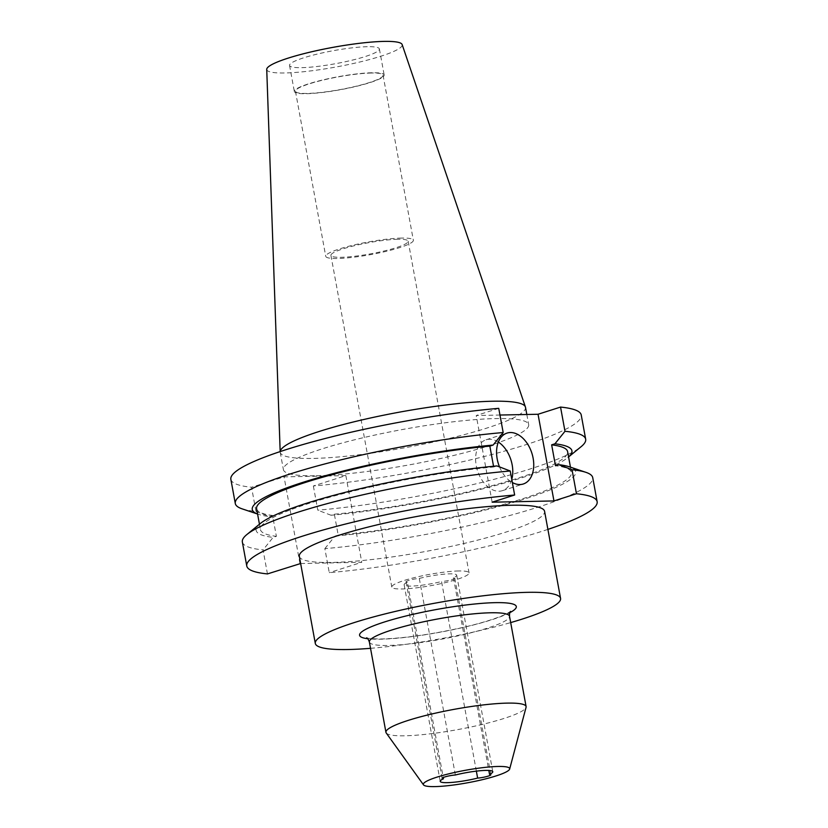 <?xml version="1.0" encoding="UTF-8"?>
<svg xmlns="http://www.w3.org/2000/svg" width="828" height="828" viewBox="0 0 828 828"><rect width="100%" height="100%" fill="white"/><g stroke="black" fill="none" stroke-linecap="round" stroke-linejoin="round"><path stroke-width="0.62" stroke-dasharray="4.14 3.1" d="M499.532 466.909A26.713 17.554 72.3 0 0 512.356 482.527M498.342 442.048A26.713 17.554 72.3 0 0 489.431 439.223A26.713 17.554 72.3 0 0 486.077 439.782A26.713 17.554 72.3 0 0 476.773 468.099A26.713 17.554 72.3 0 0 498.974 491.232A26.713 17.554 72.3 0 0 502.327 490.683A26.713 17.554 72.3 0 0 511.776 479.412M458.629 570.968A39.268 5.672 169.6 0 0 415.749 577.282A39.268 5.672 169.6 0 0 391.799 587.062A39.268 5.672 169.6 0 0 402.222 588.977A39.268 5.672 169.6 0 0 445.091 582.674A39.268 5.672 169.6 0 0 469.052 572.883A39.268 5.672 169.6 0 0 458.629 570.968M397.75 239.282A39.268 5.672 169.6 0 0 354.87 245.585A39.268 5.672 169.6 0 0 330.921 255.376A39.268 5.672 169.6 0 0 341.343 257.291A39.268 5.672 169.6 0 0 384.213 250.977A39.268 5.672 169.6 0 0 408.173 241.196A39.268 5.672 169.6 0 0 397.75 239.282M401.528 238.071A44.526 6.427 169.6 0 0 352.904 245.233A44.526 6.427 169.6 0 0 325.746 256.318A44.526 6.427 169.6 0 0 337.565 258.491A44.526 6.427 169.6 0 0 386.179 251.339A44.526 6.427 169.6 0 0 413.348 240.244A44.526 6.427 169.6 0 0 401.528 238.071M371.234 73.019A44.526 6.427 169.6 0 0 322.609 80.171A44.526 6.427 169.6 0 0 295.451 91.266A44.526 6.427 169.6 0 0 307.271 93.44A44.526 6.427 169.6 0 0 355.885 86.288A44.526 6.427 169.6 0 0 383.053 75.193A44.526 6.427 169.6 0 0 371.234 73.019M372.051 72.76A45.664 6.593 169.6 0 0 322.185 80.099A45.664 6.593 169.6 0 0 294.333 91.473A45.664 6.593 169.6 0 0 306.453 93.699A45.664 6.593 169.6 0 0 356.319 86.36A45.664 6.593 169.6 0 0 384.171 74.986A45.664 6.593 169.6 0 0 372.051 72.76M367.27 46.71A45.664 6.593 169.6 0 0 317.403 54.048A45.664 6.593 169.6 0 0 289.552 65.433A45.664 6.593 169.6 0 0 301.671 67.658A45.664 6.593 169.6 0 0 351.538 60.32A45.664 6.593 169.6 0 0 379.39 48.935A45.664 6.593 169.6 0 0 367.27 46.71M266.73 69.397A68.848 9.936 169.6 0 0 285.029 72.968A68.848 9.936 169.6 0 0 360.863 61.748A68.848 9.936 169.6 0 0 402.139 44.546M280.206 451.57A124.686 17.999 169.6 0 0 280.185 451.953A124.686 17.999 169.6 0 0 280.226 452.336A124.686 17.999 169.6 0 0 313.315 458.412A124.686 17.999 169.6 0 0 449.449 438.385A124.686 17.999 169.6 0 0 525.501 407.314M386.231 732.977A71.249 10.288 169.6 0 0 404.851 735.792A71.249 10.288 169.6 0 0 480.416 724.873A71.249 10.288 169.6 0 0 526.059 707.309M299.322 556.344A124.686 17.999 169.6 0 0 332.411 562.419A124.686 17.999 169.6 0 0 468.544 542.392A124.686 17.999 169.6 0 0 544.586 511.331M370.53 648.314A124.686 17.999 169.6 0 0 510.679 622.594M316.503 475.748A124.686 17.999 169.6 0 0 452.626 455.721A124.686 17.999 169.6 0 0 528.678 424.65A124.686 17.999 169.6 0 0 495.589 418.575A124.686 17.999 169.6 0 0 359.455 438.602A124.686 17.999 169.6 0 0 283.414 469.673A124.686 17.999 169.6 0 0 316.503 475.748M476.359 771.127L441.552 581.525A8.415 1.211 169.6 0 0 450.318 580.055A8.415 1.211 169.6 0 0 454.779 578.13A8.415 1.211 169.6 0 0 453.454 577.727A26.713 3.861 169.6 0 0 456.704 575.149A26.713 3.861 169.6 0 0 419.289 578.42A8.415 1.211 169.6 0 0 410.533 579.89A8.415 1.211 169.6 0 0 406.062 581.825A8.415 1.211 169.6 0 0 407.386 582.219L443.239 777.533M407.386 582.219A26.713 3.861 169.6 0 0 404.147 584.796A26.713 3.861 169.6 0 0 411.237 586.1A26.713 3.861 169.6 0 0 441.552 581.525M242.159 508.868A178.113 25.709 169.6 0 0 255.987 511.445L251.546 487.237L284.056 476.866L345.866 475.603L313.357 485.984A178.113 25.709 169.6 0 0 493.126 454.199A178.113 25.709 169.6 0 0 581.235 415.004M230.857 479.319A178.113 25.709 169.6 0 0 251.546 487.237M242.356 541.978A178.113 25.709 169.6 0 0 263.045 549.906L267.454 573.918M255.987 511.445L269.276 516.517L272.557 515.461L276.386 536.347L273.105 537.393L263.045 549.906M258.553 514.364L257.58 514.033A162.474 23.453 169.6 0 0 258.553 514.364A162.474 23.453 169.6 0 0 269.276 516.517M256.597 508.692A158.096 22.822 169.6 0 0 272.557 515.461M493.54 466.257L493.674 466.982A158.096 22.822 169.6 0 0 336.365 495.392A158.096 22.822 169.6 0 0 260.437 529.578A158.096 22.822 169.6 0 0 276.386 536.347M493.674 466.982L496.955 465.936M260.24 523.586A162.474 23.453 169.6 0 0 273.105 537.393M313.357 485.984L317.797 510.193A178.113 25.709 169.6 0 0 581.163 446.644M547.898 529.392A178.113 25.709 169.6 0 1 329.265 572.665L324.855 548.643A178.113 25.709 169.6 0 0 504.625 516.869A178.113 25.709 169.6 0 0 592.734 477.673M498.735 408.339L476.235 415.521L499.967 415.035M300.636 563.526L361.774 562.284L329.265 572.665M324.855 548.643L334.916 536.13L338.197 535.085L334.357 514.209L331.076 515.254A162.474 23.453 169.6 0 0 567.791 457.605A162.474 23.453 169.6 0 0 568.577 456.932L567.791 457.605M331.076 515.254L317.797 510.193M334.357 514.209A158.096 22.822 169.6 0 0 491.677 485.798A158.096 22.822 169.6 0 0 567.604 451.612M338.197 535.085A158.096 22.822 169.6 0 0 495.506 506.674A158.096 22.822 169.6 0 0 571.434 472.498A158.096 22.822 169.6 0 0 555.485 465.729M334.916 536.13A162.474 23.453 169.6 0 0 514.022 502.244A162.474 23.453 169.6 0 0 569.478 466.826M453.454 577.727L488.82 770.454M455.359 774.987L419.289 578.42M345.866 475.603L361.774 562.284M299.964 563.537L284.056 476.866M492.142 502.192L476.235 415.521M369.36 641.979A71.249 10.288 169.6 0 0 388.27 645.447A71.249 10.288 169.6 0 0 466.06 634.01A71.249 10.288 169.6 0 0 509.52 616.249M509.862 612.658A79.664 11.499 -10.4 0 1 380.725 639.185A79.664 11.499 -10.4 0 1 367.767 638.73M366.628 637.829C366.266 637.384 365.189 638.937 382.06 638.968C404.281 638.243 430.705 634.517 461.32 627.779C479.598 623.691 494.326 619.22 505.504 614.355L510.607 611.406M486.077 439.782L507.026 433.085M330.921 255.376L391.799 587.062M295.451 91.266L325.746 256.318M289.552 65.433L294.333 91.473M526.815 414.486L528.678 424.65M404.147 584.796L440.217 781.363M259.454 524.227L260.437 529.578M570.451 467.158L571.434 472.498M280.226 452.336L283.414 469.673M379.39 48.935L384.171 74.986M383.053 75.193L413.348 240.244M408.173 241.196L469.052 572.883M456.704 575.149L492.774 771.717M502.327 490.683L523.275 483.997M454.779 578.13L490.859 774.687M406.062 581.825L442.142 778.382"/><path stroke-width="1.24" d="M512.356 482.527A26.713 17.554 72.3 0 0 519.922 484.546A26.713 17.554 72.3 0 0 523.275 483.997A26.713 17.554 72.3 0 0 532.58 455.679A26.713 17.554 72.3 0 0 510.379 432.537A26.713 17.554 72.3 0 0 507.026 433.085A26.713 17.554 72.3 0 0 499.532 466.909M526.815 414.486L525.501 407.314A124.686 17.999 169.6 0 0 525.397 406.941L402.139 44.546A68.848 9.936 169.6 0 0 383.923 41.4A68.848 9.936 169.6 0 0 309.413 52.299A68.848 9.936 169.6 0 0 266.73 69.397L280.174 451.581M525.397 406.941A124.686 17.999 169.6 0 0 492.412 401.238A124.686 17.999 169.6 0 0 358.659 420.696A124.686 17.999 169.6 0 0 280.206 451.57M434.969 786.6A43.894 6.334 169.6 0 0 481.534 779.872A43.894 6.334 169.6 0 0 509.655 769.057A43.894 6.334 169.6 0 0 498.021 766.469A43.894 6.334 169.6 0 0 448.745 773.849A43.894 6.334 169.6 0 0 423.501 784.861A43.894 6.334 169.6 0 0 434.969 786.6M509.655 769.057L526.059 707.309A71.249 10.288 169.6 0 0 526.101 706.595A71.249 10.288 169.6 0 0 507.191 703.117A71.249 10.288 169.6 0 0 429.401 714.564A71.249 10.288 169.6 0 0 385.941 732.314A71.249 10.288 169.6 0 0 386.231 732.977L423.501 784.861M510.679 622.594A124.686 17.999 169.6 0 0 560.566 598.416L544.586 511.331A124.686 17.999 169.6 0 0 511.497 505.256A124.686 17.999 169.6 0 0 375.374 525.283A124.686 17.999 169.6 0 0 299.322 556.344L315.302 643.428A124.686 17.999 169.6 0 0 348.391 649.514A124.686 17.999 169.6 0 0 370.53 648.314M560.566 598.416A124.686 17.999 169.6 0 0 527.488 592.341A124.686 17.999 169.6 0 0 391.354 612.368A124.686 17.999 169.6 0 0 315.302 643.428M443.239 777.533L443.466 778.786A26.713 3.861 169.6 0 0 440.217 781.363A26.713 3.861 169.6 0 0 447.306 782.657A26.713 3.861 169.6 0 0 477.632 778.092L476.359 771.127M235.297 503.517L230.857 479.319A178.113 25.709 169.6 0 1 318.966 440.123A178.113 25.709 169.6 0 1 498.735 408.339L503.176 432.537A178.113 25.709 169.6 0 0 323.406 464.322A178.113 25.709 169.6 0 0 235.297 503.517A178.113 25.709 169.6 0 0 242.159 508.868L257.58 514.033A162.474 23.453 169.6 0 1 315.458 478.522A162.474 23.453 169.6 0 1 493.126 445.06L489.845 446.106A158.096 22.822 169.6 0 0 332.525 474.516A158.096 22.822 169.6 0 0 256.597 508.692L259.454 524.227M510.234 470.997A178.113 25.709 169.6 0 0 246.868 534.546L260.24 523.586A162.474 23.453 169.6 0 1 496.955 465.936L510.234 470.997L514.643 495.009A178.113 25.709 169.6 0 0 334.874 526.794A178.113 25.709 169.6 0 0 246.765 565.99A178.113 25.709 169.6 0 0 267.454 573.918L300.636 563.526M246.868 534.546A178.113 25.709 169.6 0 0 242.356 541.978L246.765 565.99M503.176 432.537L493.126 445.06M489.845 446.106L493.54 466.257M585.675 439.213L581.235 415.004A178.113 25.709 169.6 0 0 560.546 407.076L564.986 431.284A178.113 25.709 169.6 0 1 585.675 439.213A178.113 25.709 169.6 0 1 581.163 446.644L568.577 456.952A162.474 23.453 169.6 0 0 554.936 443.798L564.986 431.284M547.898 529.392A178.113 25.709 169.6 0 0 597.143 501.685L592.734 477.673A178.113 25.709 169.6 0 0 585.882 472.322A178.113 25.709 169.6 0 0 572.044 469.745L576.454 493.757L553.953 500.94L492.142 502.192L514.643 495.009M597.143 501.685A178.113 25.709 169.6 0 0 576.454 493.757M499.967 415.035L538.045 414.259L553.953 500.94M560.546 407.076L538.045 414.259M570.451 467.158L567.604 451.612A158.096 22.822 169.6 0 0 551.655 444.843L554.936 443.798M585.882 472.322L569.478 466.826A162.474 23.453 169.6 0 0 558.765 464.674L555.485 465.729L551.655 444.843M572.044 469.745L558.765 464.674M477.632 778.092A8.415 1.211 169.6 0 0 486.388 776.623A8.415 1.211 169.6 0 0 490.859 774.687A8.415 1.211 169.6 0 0 489.524 774.294A26.713 3.861 169.6 0 0 492.774 771.717A26.713 3.861 169.6 0 0 455.359 774.987A8.415 1.211 169.6 0 0 446.602 776.447A8.415 1.211 169.6 0 0 442.142 778.382A8.415 1.211 169.6 0 0 443.466 778.786M488.82 770.454L489.524 774.294M511.776 479.412A26.713 17.554 72.3 0 0 498.342 442.048M526.101 706.595L509.52 616.249A71.249 10.288 169.6 0 0 490.611 612.782A71.249 10.288 169.6 0 0 412.82 624.229A71.249 10.288 169.6 0 0 369.36 641.979C368.439 639.402 367.529 638.026 366.628 637.829M367.767 638.73A79.664 11.499 -10.4 0 1 393.217 619.354A79.664 11.499 -10.4 0 1 495.154 602.66A79.664 11.499 -10.4 0 1 509.862 612.658M369.36 641.979L385.941 732.314M509.52 616.249C509.468 613.527 509.831 611.902 510.607 611.406"/></g></svg>
